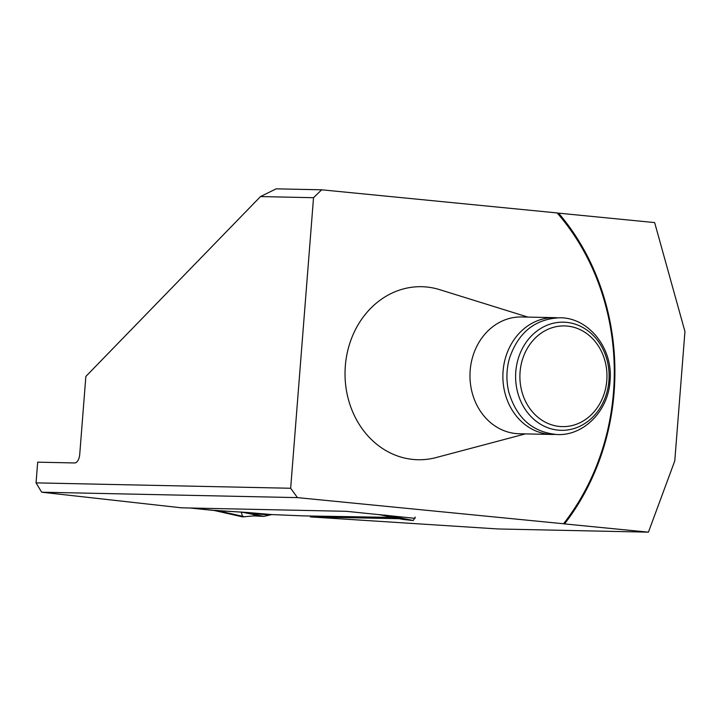 <?xml version="1.0" encoding="UTF-8"?>
<svg xmlns="http://www.w3.org/2000/svg" width="721" height="721" viewBox="0 0 721 721"><rect width="100%" height="100%" fill="white"/><g stroke="black" fill="none" stroke-linecap="round" stroke-linejoin="round"><path stroke-width="1.08" d="M260.497 196.572L313.527 197.698L321.656 189.803L276.161 188.839L260.497 196.572L85.862 376.434L79.725 454.428A8.652 4.344 -84.4 0 1 74.696 462.954L37.681 462.17L36.05 482.863L41.656 492.2L297.431 497.616L290.662 488.261L36.05 482.863M674.775 460.89L684.95 331.561L654.65 222.582L558.586 213.146A226.727 195.95 -88.8 0 1 564.534 523.915L648.431 532.161L674.775 460.89M648.431 532.161L498.139 528.971L310.381 516.903L310.445 516.038M415.044 518.336L346.44 511.315L181.494 507.818L41.656 492.2M310.381 516.903L399.281 518.696M558.586 213.146L557.144 212.938A224.997 194.454 -88.8 0 1 563.543 523.752L564.534 523.915M563.543 523.752L297.431 497.616M321.656 189.803L557.144 212.938M290.662 488.261L313.527 197.698M525.402 433.889L436.097 457.565A86.538 74.795 -88.8 0 1 345.179 379.318A86.538 74.795 -88.8 0 1 426.607 287.003A86.538 74.795 -88.8 0 1 439.657 289.653L527.88 317.087M554.602 317.655L521.698 316.961A58.41 50.488 91.2 0 0 469.984 374.289A58.41 50.488 91.2 0 0 519.219 433.754L552.124 434.457A58.41 50.488 -88.8 0 1 502.888 374.983A58.41 50.488 -88.8 0 1 554.602 317.655A58.41 50.488 -88.8 0 1 557.18 317.79M606.785 380.526A50.362 43.53 -88.8 0 1 538.335 417.594A50.362 43.53 -88.8 0 1 545.175 330.678A50.362 43.53 -88.8 0 1 606.785 380.526M554.701 434.43A58.41 50.488 -88.8 0 1 552.124 434.457M508.819 392.152A57.319 49.542 -88.8 0 1 509.54 358.085C518.462 332.255 535.27 318.817 559.965 317.772C589.039 317.61 613.4 348.874 610.038 381.048C608.344 410.61 584.046 435.7 557.486 434.565C532.855 432.474 516.633 418.333 508.819 392.152M212.866 510.261L248.321 512.559L247.528 513.145L241.661 512.153L213.984 510.432A13.843 12.428 -89.4 0 0 212.803 510.252L212.866 510.261A13.843 11.969 -88.8 0 1 213.984 510.432L242.31 516.804M268.825 514.965L247.528 513.145L263.823 516.389L271.808 514.569L303.577 515.894L392.981 517.426M212.749 510.252L189.695 507.99L214.029 510.459M380.643 514.668L386.636 516.092M381.544 515.118L402.633 519.372L411.132 520.319L384.383 515.037M411.132 520.319L413.25 520.49L415.26 517.083M263.823 516.389L253.774 515.903L242.653 516.876M244.789 516.795L217.327 510.621A13.843 5.84 -86.4 0 0 216.724 510.45M242.472 516.858L214.029 510.441M241.048 511.982L263.102 516.416M253.873 514.578L253.774 515.903L242.653 516.876L241.283 512.126M608.912 380.814A54.084 46.748 -88.8 0 1 535.406 420.631A54.084 46.748 -88.8 0 1 542.751 327.289A54.084 46.748 -88.8 0 1 608.912 380.814M248.321 512.559L271.808 514.569M380.093 514.929L379.3 514.542M413.25 520.49L386.844 515.281M402.642 519.372L382.265 515.263"/></g></svg>
